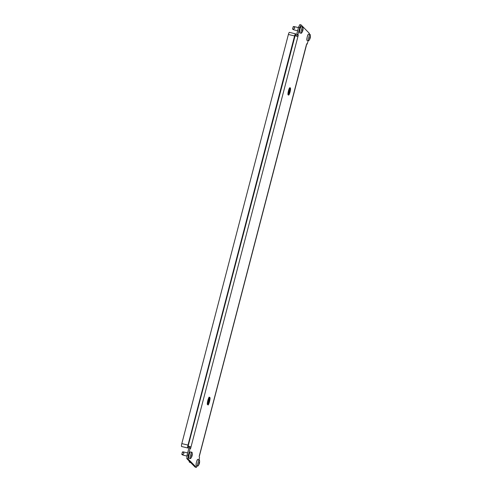 <?xml version="1.0" encoding="UTF-8"?>
<svg xmlns="http://www.w3.org/2000/svg" width="492" height="492" viewBox="0 0 492 492"><rect width="100%" height="100%" fill="white"/><g stroke="black" fill="none" stroke-linecap="round" stroke-linejoin="round"><path stroke-width="0.74" d="M299.726 31.593A2.103 0.387 -76.6 0 1 299.935 29.249A2.103 0.387 -76.6 0 1 300.741 27.527M189.955 452.831A2.103 0.387 103.4 0 0 189.156 454.546A2.103 0.387 103.4 0 0 188.946 456.896M196.29 464.393A2.103 0.387 -76.6 0 1 196.499 462.049A2.103 0.387 -76.6 0 1 197.304 460.327M308.084 35.024A2.103 0.387 103.4 0 0 307.285 36.746A2.103 0.387 103.4 0 0 307.076 39.089M306.621 44.009L307.211 44.151L306.805 43.745L306.498 44.403L199.198 456.336L199.506 457.64L198.971 459.694M186.782 458.606L187.101 454.995L188.965 447.849L190.201 448.144L188.338 455.291L188.018 458.901L186.782 458.606L195.109 467.105L196.345 467.4L197.095 465.893M188.331 446.201L189.764 446.693L189.555 447.991M309.314 34.286L309.394 33.395L301.067 24.895L299.769 27.503L298.533 27.208L296.67 34.36L297.063 34.76L296.824 36.131M298.533 27.208L299.831 24.6L301.067 24.895M188.018 458.901L196.345 467.4M307.211 44.151L308.127 40.651M299.769 27.503L297.906 34.655L298.3 35.055L297.912 36.617L191.001 446.988L188.135 445.998L295.028 35.621L297.894 36.611M190.201 448.144L190.607 448.55L191.001 446.988L189.764 446.693M296.67 34.36L297.906 34.655M187.101 454.995L188.338 455.291M188.67 446.287A2.589 0.48 -76.6 0 1 187.796 447.997A2.589 0.48 -76.6 0 1 187.999 445.076L294.573 35.941A2.589 0.48 -76.6 0 1 295.563 33.825A2.589 0.48 -76.6 0 1 295.612 33.856A2.589 0.48 -76.6 0 1 295.575 35.756M187.796 447.997L181.609 446.521A2.589 0.48 -76.6 0 1 181.819 443.606L288.392 34.471A2.589 0.48 -76.6 0 1 289.382 32.355A2.589 0.48 -76.6 0 1 289.431 32.386M188.295 445.377L295.114 35.713M294.419 29.969L293.527 29.686C292.894 29.415 292.894 29.2 293.521 29.046C294.856 28.579 295.034 27.896 294.056 26.998L293.847 26.58L294.813 26.759L294.321 26.642M302.844 30.492L302.801 30.645A6.587 2.571 -171.2 0 1 302.789 30.688A6.587 2.571 -171.2 0 1 302.734 30.836L302.678 30.978A6.587 6.433 135.6 0 1 302.488 31.451L302.402 31.568A6.587 3.862 -158.8 0 0 302.463 31.273L302.432 31.242A6.587 2.571 -171.2 0 1 302.242 31.402L302.242 31.193A6.587 6.433 -44.4 0 0 302.426 30.725L302.457 30.547A6.587 3.862 -158.8 0 0 302.389 30.227L302.475 29.901A6.587 2.571 8.8 0 0 302.666 29.741L302.721 29.594A6.587 6.433 -44.4 0 0 302.789 29.096L302.875 28.979A6.587 3.862 21.2 0 1 302.937 29.305L302.967 29.335A6.587 2.571 8.8 0 0 303.035 29.145L303.035 29.348A6.587 6.433 135.6 0 1 302.974 29.852L302.949 30.024A6.587 3.862 21.2 0 1 302.912 30.215A6.587 3.862 21.2 0 1 302.887 30.319L302.844 30.492M301.233 26.636A3.235 0.597 103.4 0 0 301.172 26.599A3.235 0.597 103.4 0 0 299.892 29.428A3.235 0.597 103.4 0 0 299.616 32.853A3.235 0.597 103.4 0 0 299.677 32.89A3.235 0.597 103.4 0 0 299.751 32.89M302.912 30.215A6.636 6.636 0 0 0 302.869 27.195A3.235 0.597 103.4 0 0 302.783 27.005A3.235 0.597 103.4 0 0 302.721 26.968A3.235 0.597 103.4 0 0 301.436 29.797A3.235 0.597 103.4 0 0 301.159 33.222A3.235 0.597 103.4 0 0 301.221 33.259A3.235 0.597 103.4 0 0 301.461 33.124A6.636 6.636 0 0 0 302.789 30.688M292.992 29.335L292.599 29.096L293.152 26.832L294.056 26.998L293.847 26.58M293.527 29.686C292.894 29.415 292.894 29.2 293.521 29.046L292.617 28.88M310.188 37.995L310.151 38.142A6.587 2.571 -171.2 0 1 310.138 38.185A6.587 2.571 -171.2 0 1 310.083 38.333L310.028 38.481A6.587 6.433 135.6 0 1 309.837 38.948L309.751 39.065A6.587 3.862 -158.8 0 0 309.812 38.77L309.782 38.739A6.587 2.571 -171.2 0 1 309.591 38.899L309.585 38.696A6.587 6.433 -44.4 0 0 309.775 38.222L309.8 38.05A6.587 3.862 -158.8 0 0 309.739 37.724L309.825 37.398A6.587 2.571 8.8 0 0 310.015 37.238L310.071 37.097A6.587 6.433 -44.4 0 0 310.132 36.593L310.218 36.476A6.587 3.862 21.2 0 1 310.286 36.802L310.317 36.832A6.587 2.571 8.8 0 0 310.384 36.642L310.384 36.851A6.587 6.433 135.6 0 1 310.323 37.349L310.292 37.527A6.587 3.862 21.2 0 1 310.261 37.718A6.587 3.862 21.2 0 1 310.231 37.822L310.188 37.995M308.582 34.139A3.235 0.597 103.4 0 0 308.521 34.102A3.235 0.597 103.4 0 0 307.236 36.925A3.235 0.597 103.4 0 0 306.965 40.356A3.235 0.597 103.4 0 0 307.026 40.393A3.235 0.597 103.4 0 0 307.094 40.387M310.261 37.718A6.636 6.636 0 0 0 310.218 34.698A3.235 0.597 103.4 0 0 310.126 34.502A3.235 0.597 103.4 0 0 310.065 34.465A3.235 0.597 103.4 0 0 308.785 37.294A3.235 0.597 103.4 0 0 308.509 40.719A3.235 0.597 103.4 0 0 308.57 40.756A3.235 0.597 103.4 0 0 308.81 40.621A6.636 6.636 0 0 0 310.138 38.185M183.633 455.272L182.747 454.989C182.108 454.713 182.108 454.503 182.741 454.35C184.076 453.882 184.254 453.2 183.27 452.302L183.067 451.884L184.026 452.062L183.541 451.939M192.058 455.795L192.021 455.949A6.587 2.571 -171.2 0 1 192.009 455.992A6.587 2.571 -171.2 0 1 191.954 456.133L191.898 456.281A6.587 6.433 135.6 0 1 191.708 456.754L191.622 456.871A6.587 3.862 -158.8 0 0 191.683 456.576L191.652 456.545A6.587 2.571 -171.2 0 1 191.462 456.705L191.456 456.496A6.587 6.433 -44.4 0 0 191.646 456.029L191.671 455.85A6.587 3.862 -158.8 0 0 191.609 455.524L191.695 455.205A6.587 2.571 8.8 0 0 191.886 455.045L191.942 454.897A6.587 6.433 -44.4 0 0 192.003 454.399L192.089 454.282A6.587 3.862 21.2 0 1 192.157 454.608L192.188 454.633A6.587 2.571 8.8 0 0 192.255 454.448L192.255 454.651A6.587 6.433 135.6 0 1 192.194 455.149L192.163 455.328A6.587 3.862 21.2 0 1 192.132 455.518A6.587 3.862 21.2 0 1 192.101 455.623L192.058 455.795M190.453 451.939A3.235 0.597 103.4 0 0 190.392 451.902A3.235 0.597 103.4 0 0 189.106 454.731A3.235 0.597 103.4 0 0 188.836 458.157A3.235 0.597 103.4 0 0 188.897 458.193A3.235 0.597 103.4 0 0 188.965 458.187M192.132 455.518A6.636 6.636 0 0 0 192.089 452.499A3.235 0.597 103.4 0 0 191.997 452.308A3.235 0.597 103.4 0 0 191.935 452.271A3.235 0.597 103.4 0 0 190.656 455.094A3.235 0.597 103.4 0 0 190.379 458.526A3.235 0.597 103.4 0 0 190.441 458.562A3.235 0.597 103.4 0 0 190.681 458.427A6.636 6.636 0 0 0 192.009 455.992M182.212 454.639L181.812 454.399L182.366 452.136L183.27 452.302L183.067 451.884M182.747 454.989C182.108 454.713 182.108 454.503 182.741 454.35L181.831 454.184M199.408 463.292L199.365 463.446A6.587 2.571 -171.2 0 1 199.352 463.489A6.587 2.571 -171.2 0 1 199.297 463.636L199.242 463.784A6.587 6.433 135.6 0 1 199.057 464.251L198.971 464.368A6.587 3.862 -158.8 0 0 199.026 464.073L198.996 464.042A6.587 2.571 -171.2 0 1 198.805 464.202L198.805 463.999A6.587 6.433 -44.4 0 0 198.996 463.526L199.02 463.347A6.587 3.862 -158.8 0 0 198.952 463.027L199.039 462.701A6.587 2.571 8.8 0 0 199.229 462.541L199.285 462.394A6.587 6.433 -44.4 0 0 199.352 461.896L199.438 461.779A6.587 3.862 21.2 0 1 199.5 462.105L199.531 462.136A6.587 2.571 8.8 0 0 199.598 461.945L199.598 462.154A6.587 6.433 135.6 0 1 199.537 462.652L199.512 462.824A6.587 3.862 21.2 0 1 199.475 463.015A6.587 3.862 21.2 0 1 199.451 463.12L199.408 463.292M197.796 459.436A3.235 0.597 103.4 0 0 197.735 459.399A3.235 0.597 103.4 0 0 196.456 462.228A3.235 0.597 103.4 0 0 196.179 465.66A3.235 0.597 103.4 0 0 196.24 465.696A3.235 0.597 103.4 0 0 196.314 465.69M199.475 463.015A6.636 6.636 0 0 0 199.432 460.002A3.235 0.597 103.4 0 0 199.346 459.805A3.235 0.597 103.4 0 0 199.285 459.768A3.235 0.597 103.4 0 0 197.999 462.597A3.235 0.597 103.4 0 0 197.722 466.022A3.235 0.597 103.4 0 0 197.79 466.059A3.235 0.597 103.4 0 0 198.024 465.924A6.636 6.636 0 0 0 199.352 463.489M190.791 462.738L190.09 462.492C189.457 462.216 189.457 462 190.084 461.847C189.457 462 189.457 462.216 190.09 462.492M189.561 462.136L189.162 461.902L189.309 461.188M199.488 455.678L306.418 45.307M297.063 34.76L298.3 35.055M288.392 34.471L294.573 35.941M181.819 443.606L187.999 445.076M209.432 397.444A3.702 0.683 103.4 0 0 209.358 397.401L209.832 397.554C210.908 397.364 208.128 406.878 207.987 404.682A3.702 0.683 -76.6 0 1 207.913 404.639A3.702 0.683 -76.6 0 1 208.227 400.716A3.702 0.683 -76.6 0 1 209.697 397.481A3.702 0.683 -76.6 0 1 209.77 397.524M208.073 404.547A3.573 0.658 103.4 0 0 209.506 401.663A3.573 0.658 103.4 0 0 209.863 397.677A3.573 0.658 103.4 0 0 208.423 400.562A3.573 0.658 103.4 0 0 208.073 404.547M207.987 404.682L207.513 404.529C206.499 404.658 209.125 395.31 209.358 397.401A3.702 0.683 103.4 0 0 207.888 400.636A3.702 0.683 103.4 0 0 207.575 404.559A3.702 0.683 103.4 0 0 207.649 404.602A3.702 0.683 103.4 0 0 207.729 404.596M209.623 398.594A2.62 0.486 -76.6 0 1 209.364 401.515A2.62 0.486 -76.6 0 1 208.313 403.631A2.62 0.486 -76.6 0 1 208.571 400.709A2.62 0.486 -76.6 0 1 209.623 398.594M209.432 398.661C209.315 397.333 207.612 404.984 208.282 403.508L208.282 403.508A2.491 0.461 103.4 0 0 209.26 401.306A2.491 0.461 103.4 0 0 209.469 398.686A2.491 0.461 103.4 0 0 209.426 398.661L209.42 398.661M207.483 404.406A3.573 0.658 -76.6 0 1 207.747 400.783A3.573 0.658 -76.6 0 1 209.143 397.499M288.521 95.005A3.702 0.683 -76.6 0 1 288.367 93.136A3.702 0.683 -76.6 0 1 289.216 89.501A3.702 0.683 -76.6 0 1 290.231 87.804L289.893 87.717A3.702 0.683 103.4 0 0 288.878 89.415A3.702 0.683 103.4 0 0 288.023 93.056A3.702 0.683 103.4 0 0 288.183 94.925L288.521 95.005C288.952 95.454 289.603 93.701 290.483 89.747L290.231 87.804M288.521 93.105A3.573 0.658 103.4 0 0 289.124 94.482A3.573 0.658 103.4 0 0 290.477 89.759A3.573 0.658 103.4 0 0 289.874 88.382A3.573 0.658 103.4 0 0 288.521 93.105M290.219 90.208A2.62 0.486 -76.6 0 1 289.228 93.671A2.62 0.486 -76.6 0 1 288.786 92.656A2.62 0.486 -76.6 0 1 289.776 89.193A2.62 0.486 -76.6 0 1 290.219 90.208M289.966 88.984L288.816 93.831A2.491 0.461 103.4 0 0 289.493 92.662A2.491 0.461 103.4 0 0 290.059 90.239A2.491 0.461 103.4 0 0 289.96 88.984L289.954 88.978M302.801 30.645L302.457 30.559M302.42 30.756L302.734 30.836M302.678 30.978L302.365 30.904M302.635 29.772L302.974 29.852M302.949 30.024L302.463 29.914M302.389 30.203L302.887 30.319M310.151 38.142L309.806 38.062M309.763 38.259L310.083 38.333M310.028 38.481L309.708 38.407M309.985 37.269L310.323 37.349M310.292 37.527L309.812 37.41M309.732 37.7L310.231 37.822M192.021 455.949L191.677 455.863M191.634 456.059L191.954 456.133M191.898 456.281L191.579 456.207M191.855 455.069L192.194 455.149M192.163 455.328L191.683 455.211M191.603 455.506L192.101 455.623M199.365 463.446L199.02 463.366M198.983 463.556L199.297 463.636M199.242 463.784L198.928 463.704M199.198 462.572L199.537 462.652M199.512 462.824L199.026 462.714M198.952 463.003L199.451 463.12M189.93 461.822L189.18 461.68M295.563 33.825L289.382 32.355M301.172 26.599L302.721 26.968M294.536 26.685L298.429 27.607M294.228 29.938L297.611 30.738M299.677 32.89L301.221 33.259M293.22 26.673L293.767 26.586M292.599 29.096L293.109 29.465M308.521 34.102L310.065 34.465M307.026 40.393L308.57 40.756M190.392 451.902L191.935 452.271M183.756 451.988L187.649 452.911M183.448 455.235L187.009 456.084M188.897 458.193L190.441 458.562M182.44 451.976L182.981 451.89M181.812 454.399L182.323 454.768M197.735 459.399L199.285 459.768M196.24 465.696L197.79 466.059M189.162 461.902L189.672 462.265"/></g></svg>
